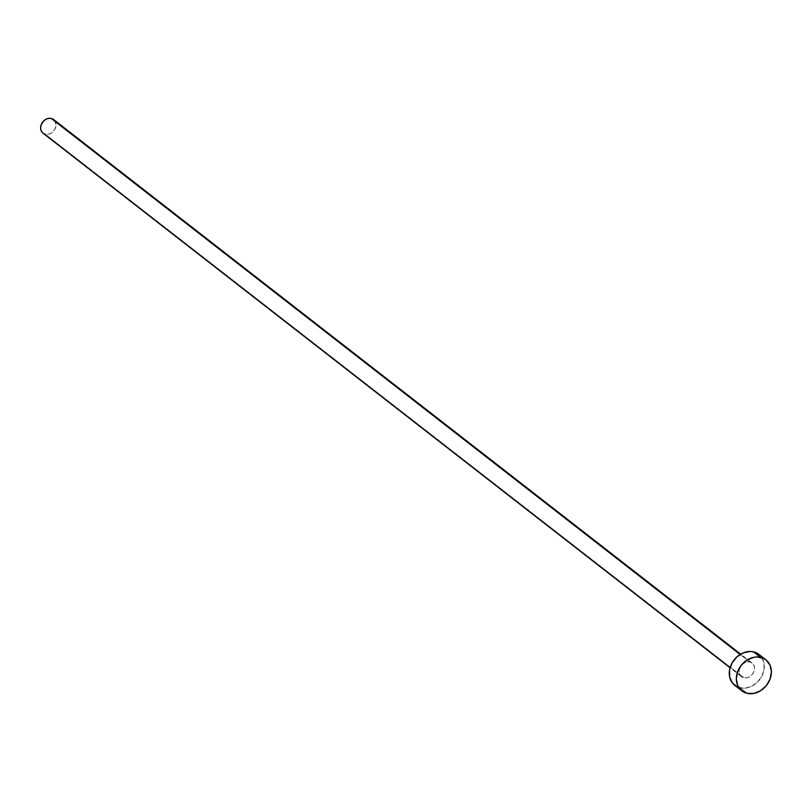 <?xml version="1.0" encoding="UTF-8"?>
<svg xmlns="http://www.w3.org/2000/svg" width="812" height="812" viewBox="0 0 812 812"><rect width="100%" height="100%" fill="white"/><g stroke="black" fill="none" stroke-linecap="round" stroke-linejoin="round"><path stroke-width="0.61" stroke-dasharray="4.06 3.04" d="M749.73 661.922L740.138 654.462L749.73 661.922L746.766 661.912L743.822 663.12L741.326 665.343L739.661 668.256L739.093 671.412L739.691 674.336L741.376 676.579L743.893 677.787A8.638 7.105 -52.1 0 1 741.508 676.67A8.638 7.105 -52.1 0 1 740.321 666.825A8.638 7.105 -52.1 0 1 749.73 661.922A8.638 7.105 -52.1 0 1 752.115 663.039A8.638 7.105 -52.1 0 1 753.292 672.894A8.638 7.105 -52.1 0 1 743.893 677.787L746.847 677.797L749.791 676.599L752.288 674.376L753.952 671.463L754.521 668.296L753.922 665.383L752.237 663.14L749.73 661.922M43.016 133.168A8.638 7.105 127.9 0 0 45.401 134.285L743.893 677.787L45.401 134.285A8.638 7.105 127.9 0 0 54.8 129.382A8.638 7.105 127.9 0 0 53.622 119.537M734.748 685.348A19.63 16.139 127.9 0 0 740.179 687.886L747.233 693.377L740.179 687.886A19.63 16.139 127.9 0 0 761.544 676.751A19.63 16.139 127.9 0 0 758.865 654.37L761.341 656.888L763.99 662.866L764.021 669.91L761.433 676.944L756.622 682.902L750.308 686.871L743.467 688.251L737.134 686.83M54.708 120.643L56.028 124.794L54.749 129.473L51.308 133.097L48.355 134.295L45.401 134.285M44.061 133.818L42.884 133.066M741.508 676.67L730.069 667.779M752.115 663.039L740.676 654.137"/><path stroke-width="1.22" d="M740.676 654.137L53.622 119.537A8.638 7.105 127.9 0 0 51.237 118.42L740.138 654.462L51.237 118.42A8.638 7.105 127.9 0 0 41.828 123.322A8.638 7.105 127.9 0 0 43.016 133.168L730.069 667.779M765.919 659.851L758.865 654.37A19.63 16.139 127.9 0 0 753.445 651.833L760.499 657.324L753.445 651.833A19.63 16.139 127.9 0 0 732.069 662.968A19.63 16.139 127.9 0 0 734.748 685.348L741.813 690.839A19.63 16.139 -52.1 0 1 739.123 668.459A19.63 16.139 -52.1 0 1 760.499 657.324A19.63 16.139 -52.1 0 1 765.919 659.851A19.63 16.139 -52.1 0 1 768.599 682.242A19.63 16.139 -52.1 0 1 747.233 693.377A19.63 16.139 -52.1 0 1 741.813 690.839M737.134 686.83L732.272 682.831L729.623 676.853L729.592 669.809L732.18 662.775L736.991 656.817L743.305 652.848L750.146 651.468L753.445 651.833L759.149 654.594M747.233 693.377L741.518 690.606L737.692 685.521L736.332 678.883L737.631 671.707L741.407 665.089L747.07 660.024L753.78 657.304L757.2 656.959L763.534 658.38L766.203 660.085L770.03 665.17L771.4 671.808L770.101 678.984L766.325 685.612L760.651 690.667L753.952 693.397L747.233 693.377M42.884 133.066L41.199 130.833L40.6 127.91L41.168 124.754L44 120.612L46.771 118.867L49.786 118.258L52.577 118.887L54.708 120.643M45.401 134.285L44.061 133.818"/></g></svg>
